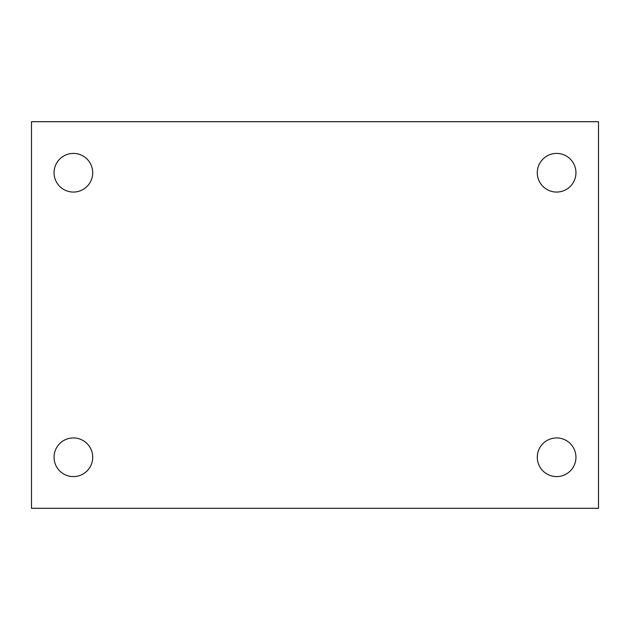 <?xml version="1.0" encoding="UTF-8"?>
<svg xmlns="http://www.w3.org/2000/svg" width="630" height="630" viewBox="0 0 630 630"><rect width="100%" height="100%" fill="white"/><g stroke="black" fill="none" stroke-linecap="round" stroke-linejoin="round"><path stroke-width="0.94" d="M31.5 121.708L598.5 121.708L598.5 508.292L31.5 508.292L31.5 121.708M73.379 437.937A19.333 19.333 0 0 1 92.712 457.262A19.333 19.333 0 0 1 73.379 476.595A19.333 19.333 0 0 1 54.054 457.262A19.333 19.333 0 0 1 73.379 437.937M556.621 437.937A19.333 19.333 0 0 1 575.946 457.262A19.333 19.333 0 0 1 556.621 476.595A19.333 19.333 0 0 1 537.288 457.262A19.333 19.333 0 0 1 556.621 437.937M556.621 153.405A19.333 19.333 0 0 1 575.946 172.738A19.333 19.333 0 0 1 556.621 192.063A19.333 19.333 0 0 1 537.288 172.738A19.333 19.333 0 0 1 556.621 153.405M73.379 153.405A19.333 19.333 0 0 1 92.712 172.738A19.333 19.333 0 0 1 73.379 192.063A19.333 19.333 0 0 1 54.054 172.738A19.333 19.333 0 0 1 73.379 153.405"/></g></svg>

